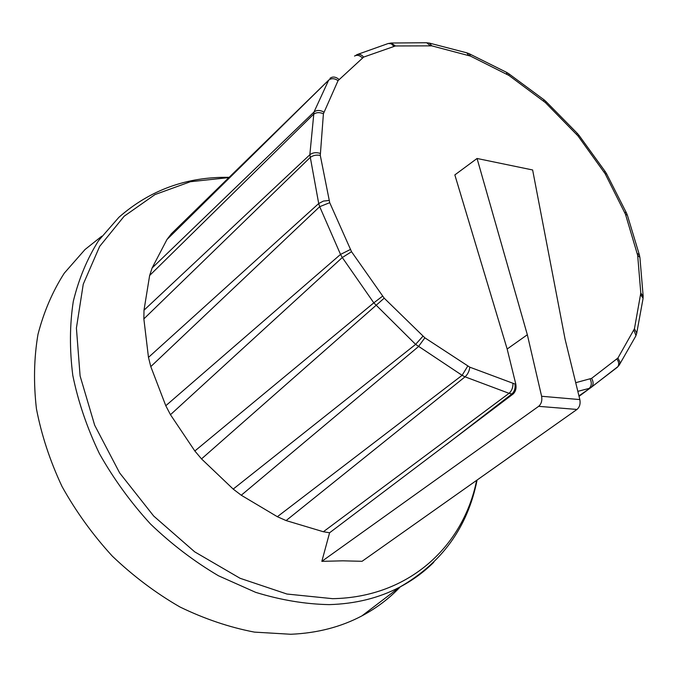 <?xml version="1.0" encoding="UTF-8"?>
<svg xmlns="http://www.w3.org/2000/svg" width="677" height="677" viewBox="0 0 677 677"><rect width="100%" height="100%" fill="white"/><g stroke="black" fill="none" stroke-linecap="round" stroke-linejoin="round"><path stroke-width="1.02" d="M541.608 396.273L527.341 334.751L477.057 158.477L454.842 174.911L507.158 349.01L515.798 384.087C516.543 388.336 515.62 391.67 513.031 394.082L329.589 532.774L321.829 561.351L342.841 560.827L362.068 561.301L576.973 409.45C579.639 407.139 580.595 403.847 579.842 399.591L541.608 396.273C542.319 400.623 541.329 403.974 538.638 406.335L321.829 561.351M329.589 532.774L323.369 531.75L286.1 520.579L277.358 516.712L241.266 495.234L233.193 489.09L201.518 458.904L194.841 450.992L170.469 414.705L165.789 405.726L150.793 366.612L148.475 357.38L143.854 318.901L143.998 310.201L149.642 275.488L152.105 267.999L166.948 239.54L171.391 233.734L328.675 80.14C331.332 78.075 334.463 78.244 338.068 80.631L363.625 57.096L395.419 45.96L431.816 45.858L470.397 56.064L508.918 75.426L545.366 102.566L577.972 135.908L605.145 173.744L625.455 214.211L637.666 255.297L640.797 293.048L634.451 328.743L617.94 358.015L591.605 378.358L575.712 382.7M446.727 444.332L511.88 393.98C514.469 391.568 515.493 388.243 514.96 384.011L469.804 367.179L424.868 337.823L384.206 298.176L351.541 251.717L329.716 202.677L320.289 155.405L323.411 113.753L338.068 80.631M286.1 520.579L465.057 376.835L509.045 393.32L323.369 531.75M639.934 257.759L639.393 254.924L637.302 253.452M639.883 257.395L637.666 255.297M626.437 212.908L627.384 215.244L625.455 214.211M626.42 212.874L624.702 212.358M604.053 171.958L605.314 171.704L606.677 173.921L605.145 173.744M576.601 134.291L577.329 133.369L579.03 135.375L577.972 135.908M543.792 101.195L543.868 99.663L545.84 101.381L545.366 102.566M508.672 73.649L508.918 75.426M506.371 72.253L507.2 74.377M466.58 52.764L469.212 53.737L470.397 56.064M466.791 52.814L468.636 55.396M426.332 42.744L429.328 43.083L431.816 45.858M426.73 42.744L430.107 45.63M387.845 43.65L391.12 43.006L395.419 45.96M388.429 43.455L391.331 43.853L393.862 46.222M355.67 55.514L357.024 54.609C359.36 53.813 361.56 54.642 363.625 57.096M354.511 56.064C357.05 54.668 359.665 55.269 362.339 57.867M329.97 78.354L329.978 78.346C332.593 76.332 335.597 76.67 338.974 79.37M166.948 239.54L328.667 80.14L313.984 112.052C316.701 109.953 319.984 109.962 323.843 112.052M149.642 275.488L313.366 114.464C316.1 112.314 319.451 112.077 323.411 113.753M152.105 267.999L313.984 112.052L309.838 154.762C312.63 152.596 316.066 152.13 320.162 153.383M309.838 154.762L143.998 310.201M143.854 318.901L309.998 157.648C312.791 155.414 316.227 154.661 320.289 155.405M309.829 154.771L318.706 203.54L323.42 201.077L329.022 200.477M150.793 366.612L319.696 206.68L329.716 202.677M319.696 206.68L340.531 254.417L350.305 249.525M170.469 414.705L342.291 257.531L351.541 251.717M342.291 257.531L373.806 302.847L382.53 296.196M201.518 458.904L384.206 298.176M194.841 450.992L373.806 302.847L415.619 344.381L422.905 336.232M241.266 495.234L418.411 346.641L424.868 337.823M233.193 489.09L415.619 344.381L462.103 375.329L467.739 366.105M277.358 516.712L462.103 375.329L465.048 376.844C467.731 374.389 469.313 371.165 469.804 367.179M509.045 393.32C511.702 390.917 513.014 387.659 512.971 383.537M577.828 391.348L589.134 388.412C591.596 386.11 591.952 382.987 590.192 379.027M579.055 396.358L591.749 386.889C593.568 384.528 593.517 381.676 591.605 378.358M591.258 387.346L617.932 366.595C619.184 364.319 618.863 361.84 616.959 359.148M618.55 365.876L619.633 364.37L619.937 362.17L617.94 358.015M635.305 336.892L635.957 335.538L633.926 330.224M636.448 334.133L636.744 333.059L634.451 328.743M642.955 299.082L643.057 298.261L640.73 294.766M643.142 296.289L640.797 293.048M319.688 206.688L318.706 203.54L148.475 357.38M342.291 257.539L340.531 254.417L165.789 405.726M591.131 387.447L578.937 395.884M400.31 586.824C389.334 598.417 376.53 608.107 361.916 615.884C340.878 627.012 317.166 633.139 290.78 634.264L254.417 632.115C229.435 627.325 204.606 618.947 179.938 606.981C155.778 593.044 133.234 576.085 112.306 556.122C92.698 534.72 75.934 511.499 62.013 486.475C49.98 460.842 41.449 434.922 36.423 408.722C33.452 382.801 33.968 358.023 37.971 334.404C43.827 311.801 52.594 291.389 64.273 273.178L85.006 249.534L101.77 236.205M527.341 334.751L507.158 349.01M477.057 158.477L532.63 169.969L565.092 339.228L579.842 399.591M515.798 384.087L514.96 384.011M476.633 480.348C463.559 545.696 409.492 597.385 332.593 598.671L286.955 594.034L240.073 578.285L194.705 551.857L153.696 516.043L119.66 472.944L94.687 425.258L80.106 375.98L76.408 328.083L83.254 284.179L99.654 246.403L124.153 216.234L155.008 194.561L190.432 181.715L228.657 177.619M509.036 393.32L511.871 393.98M511.88 393.98L513.031 394.082M433.712 562.342C423.785 572.192 412.403 580.485 399.565 587.221C378.849 598.053 355.383 603.859 329.166 604.62C305.259 604.163 280.752 600.067 255.652 592.341L218.519 575.797C194.265 561.512 171.577 544.24 150.455 523.973C130.627 502.275 113.609 478.817 99.384 453.59C87.045 427.779 78.185 401.74 72.811 375.473C69.503 349.518 69.672 324.782 73.319 301.248C78.837 278.763 87.274 258.521 98.639 240.53L118.932 217.266C150.074 189.975 186.742 176.672 228.944 177.332M538.638 406.335L576.973 409.45M639.367 254.857L627.427 215.379M626.386 212.815L606.71 174.006M605.272 171.653L579.063 135.425M577.278 133.318L545.89 101.432M543.783 99.612L508.749 73.708M506.464 72.287L508.63 73.624M506.311 72.219L469.389 53.822M466.521 52.747L429.641 43.159M426.282 42.744L391.568 43.006M387.811 43.658L357.473 54.448M578.979 396.028L591.19 387.396M591.766 386.872L617.458 367.188M617.932 366.595L619.345 364.928M619.658 364.328L635.762 336.088M635.957 335.538L636.676 333.465M636.752 332.999L643.04 298.65M643.057 298.261L643.15 295.976M643.125 295.68L639.926 257.624M361.916 615.884L399.565 587.221C441.844 563.069 467.689 527.332 477.09 480.027"/></g></svg>
